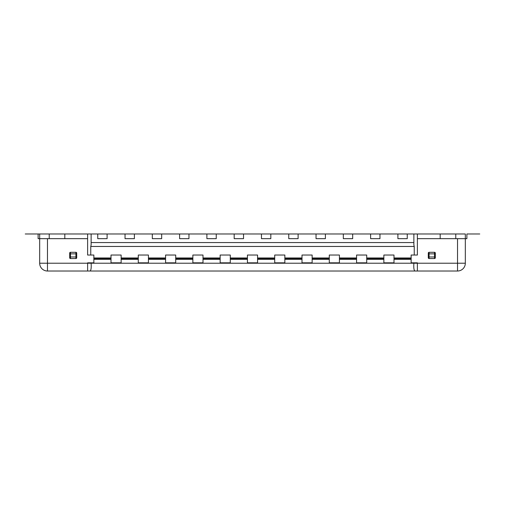 <?xml version="1.0" encoding="UTF-8"?>
<svg xmlns="http://www.w3.org/2000/svg" width="505" height="505" viewBox="0 0 505 505"><rect width="100%" height="100%" fill="white"/><g stroke="black" fill="none" stroke-linecap="round" stroke-linejoin="round"><path stroke-width="0.76" d="M466.885 233.985L479.75 233.985L466.885 233.985L466.885 238.663L466.885 233.985M455.775 233.985L465.326 233.985L465.326 238.663L455.775 238.663L455.775 233.985L64.817 233.985L64.817 238.663L87.618 238.663L87.618 233.985M49.225 233.985L49.225 238.663L39.674 238.663L39.674 263.219L39.674 233.985L64.817 233.985M39.674 233.985L25.25 233.985L39.674 233.985M69.684 257.765L69.684 253.087L69.684 257.765A0.776 0.776 0 0 0 70.466 258.541L75.92 258.541A0.776 0.776 0 0 0 76.703 257.765L76.703 256.982L76.703 257.765M69.684 253.087A0.776 0.776 0 0 1 70.466 252.304L75.92 252.304A0.776 0.776 0 0 1 76.703 253.087L76.703 256.982L75.92 256.982L75.92 258.541M91.127 233.985L91.127 244.9L90.761 246.459L414.239 246.459L413.873 244.9L413.873 233.985M87.618 238.663L87.618 255.031L90.761 255.031L90.761 246.459M413.873 242.558L91.127 242.558M97.749 233.985L97.749 238.663L107.104 238.663L107.104 233.985M134.393 233.985L134.393 238.663L125.038 238.663L125.038 233.985M161.676 233.985L161.676 238.663L152.321 238.663L152.321 233.985M188.965 233.985L188.965 238.663L179.61 238.663L179.61 233.985M216.247 233.985L216.247 238.663L206.892 238.663L206.892 233.985M243.536 233.985L243.536 238.663L234.181 238.663L234.181 233.985M270.819 233.985L270.819 238.663L261.464 238.663L261.464 233.985M298.108 233.985L298.108 238.663L288.753 238.663L288.753 233.985M325.39 233.985L325.39 238.663L316.035 238.663L316.035 233.985M352.679 233.985L352.679 238.663L343.324 238.663L343.324 233.985M379.962 233.985L379.962 238.663L370.607 238.663L370.607 233.985M407.251 233.985L407.251 238.663L397.896 238.663L397.896 233.985M417.382 233.985L417.382 255.031L414.239 255.031L414.239 246.459M440.183 233.985L440.183 238.663L417.382 238.663M428.297 257.765L428.297 253.087L428.297 257.765A0.776 0.776 0 0 0 429.08 258.541L434.534 258.541A0.776 0.776 0 0 0 435.316 257.765L435.316 256.982L435.316 257.765M428.297 253.087A0.776 0.776 0 0 1 429.08 252.304L434.534 252.304A0.776 0.776 0 0 1 435.316 253.087L435.316 256.982L434.534 256.982L434.534 258.541M466.885 238.663L465.326 238.663L465.326 263.219A7.796 7.796 0 0 1 457.53 271.015L415.211 271.015C413.993 270.869 413.551 268.269 413.873 263.219L413.873 262.827L417.382 262.827L417.382 263.219L457.53 263.219L457.53 238.663M39.674 263.219A7.796 7.796 0 0 0 47.47 271.015A7.796 7.796 0 0 1 39.674 263.219L87.618 263.219L87.618 262.827L91.127 262.827L91.127 263.219L417.382 263.219L417.382 271.015L89.789 271.015C90.995 270.869 91.443 268.275 91.127 263.219L87.618 263.219L87.618 271.015L47.47 271.015A7.796 7.796 0 0 1 39.674 263.219M87.618 271.015L89.789 271.015M91.127 262.827L93.854 262.827L93.854 255.031L90.761 255.031M138.288 258.648L138.288 255.031L148.426 255.031L148.426 262.827L138.288 262.827L138.288 258.648L121.137 258.648L121.137 255.031L111.005 255.031L111.005 258.648L93.854 258.648M192.859 258.648L192.859 255.031L202.997 255.031L202.997 262.827L192.859 262.827L192.859 258.648L175.708 258.648L175.708 255.031L165.577 255.031L165.577 258.648L148.426 258.648M247.431 258.648L247.431 255.031L257.569 255.031L257.569 262.827L247.431 262.827L247.431 258.648L230.28 258.648L230.28 255.031L220.148 255.031L220.148 258.648L202.997 258.648M302.003 258.648L302.003 255.031L312.14 255.031L312.14 262.827L302.003 262.827L302.003 258.648L284.852 258.648L284.852 255.031L274.72 255.031L274.72 258.648L257.569 258.648M356.574 258.648L356.574 255.031L366.712 255.031L366.712 262.827L356.574 262.827L356.574 258.648L339.423 258.648L339.423 255.031L329.292 255.031L329.292 258.648L312.14 258.648M413.873 262.827L411.146 262.827L411.146 258.648L393.995 258.648L393.995 255.031L383.863 255.031L383.863 258.648L366.712 258.648M414.239 255.031L411.146 255.031L411.146 258.648M111.005 258.648L111.005 262.827L121.137 262.827L121.137 258.648M165.577 258.648L165.577 262.827L175.708 262.827L175.708 258.648M220.148 258.648L220.148 262.827L230.28 262.827L230.28 258.648M284.852 258.648L284.852 262.827L274.72 262.827L274.72 258.648M339.423 258.648L339.423 262.827L329.292 262.827L329.292 258.648M393.995 258.648L393.995 262.827L383.863 262.827L383.863 258.648M457.53 271.015A7.796 7.796 0 0 0 465.326 263.219L457.53 263.219L457.53 271.015A7.796 7.796 0 0 0 465.326 263.219M415.211 271.015L417.382 271.015M111.005 259.324L93.854 259.324M138.288 259.324L121.137 259.324M165.577 259.324L148.426 259.324M192.859 259.324L175.708 259.324M220.148 259.324L202.997 259.324M247.431 259.324L230.28 259.324M274.72 259.324L257.569 259.324M302.003 259.324L284.852 259.324M329.292 259.324L312.14 259.324M356.574 259.324L339.423 259.324M383.863 259.324L366.712 259.324M411.146 259.324L393.995 259.324M440.183 238.663L455.775 238.663M435.316 253.087L435.316 253.864L434.534 253.864L434.534 256.982L429.08 256.982L429.08 252.304M76.703 253.087L76.703 253.864L75.92 253.864L75.92 256.982L70.466 256.982L70.466 252.304M49.225 238.663L64.817 238.663M38.115 233.985L38.115 238.663L39.674 238.663M436.093 233.985L457.921 233.985M395.554 233.985L409.587 233.985M368.271 233.985L382.304 233.985M340.982 233.985L355.015 233.985M313.7 233.985L327.732 233.985M286.411 233.985L300.443 233.985M259.128 233.985L273.161 233.985M231.839 233.985L245.872 233.985M204.557 233.985L218.589 233.985M177.268 233.985L191.3 233.985M149.985 233.985L164.018 233.985M122.696 233.985L136.729 233.985M95.413 233.985L109.446 233.985M47.079 233.985L68.907 233.985M47.47 238.663L47.47 271.015M121.137 257.973L138.288 257.973M148.426 257.973L165.577 257.973M175.708 257.973L192.859 257.973M202.997 257.973L220.148 257.973M230.28 257.973L247.431 257.973M257.569 257.973L274.72 257.973M284.852 257.973L302.003 257.973M312.14 257.973L329.292 257.973M339.423 257.973L356.574 257.973M366.712 257.973L383.863 257.973M393.995 257.973L411.146 257.973M93.854 257.973L111.005 257.973M429.08 258.541L429.08 256.982L428.297 256.982M434.534 252.304L434.534 253.864L428.297 253.864M75.92 252.304L75.92 253.864L69.684 253.864M70.466 258.541L70.466 256.982L69.684 256.982"/></g></svg>
